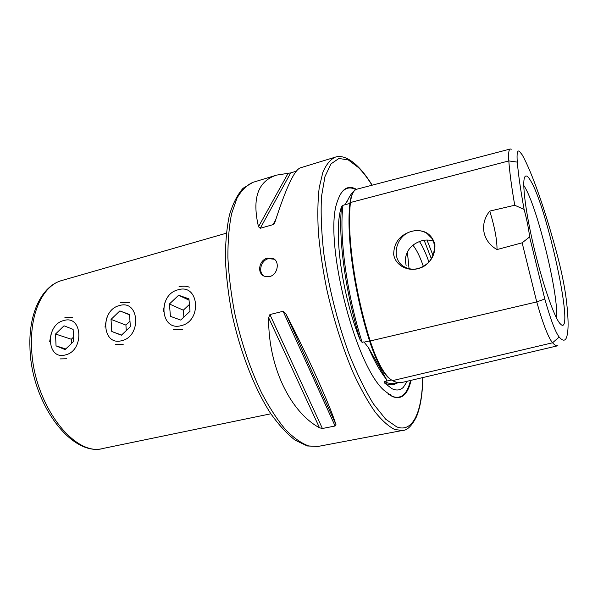 <?xml version="1.0" encoding="UTF-8"?>
<svg xmlns="http://www.w3.org/2000/svg" width="598" height="598" viewBox="0 0 598 598"><rect width="100%" height="100%" fill="white"/><g stroke="black" fill="none" stroke-linecap="round" stroke-linejoin="round"><path stroke-width="0.9" d="M511.327 149.201L510.326 148.984L356.924 189.177C353.553 190.082 351.4 194.529 350.458 202.513C346.72 233.848 354.554 291.435 370.222 340.957C377.428 362.881 384.85 376.112 392.497 380.642C396.227 382.518 399.606 383.079 402.633 382.324L557.807 345.749M354.038 191.151C352.035 192.519 349.882 195.636 347.565 200.494L344.807 204.778L342.975 205.338L341.6 206.579C338.072 237.645 345.375 292.489 360.28 340.382C341.63 294.47 333.086 229.363 341.6 206.579M360.28 340.382L362.194 342.46L363.068 341.854L364.145 342.138L368.435 347.61L386.375 379.259L386.308 381.165L384.514 381.621L384.664 383.116C389.829 385.321 394.306 385.119 398.104 382.518M263.987 276.067C257.828 272.187 260.892 260.339 268.457 258.65L274.295 259.211M269.608 276.568C277.883 274.788 280.156 261.124 272.912 258.388L267.515 258.052C259.098 259.868 256.557 273.391 264.376 276.246L269.608 276.568M418.129 268.614C429.783 264.413 435.381 256.333 434.91 244.358C431.547 233.482 423.93 229.079 412.067 231.157C399.845 234.865 393.731 242.683 393.708 254.613C395.375 265.228 407.395 271.604 418.129 268.614M418.137 268.554C434.395 265.22 440.382 241.375 427.062 233.489C422.577 230.634 417.598 229.894 412.112 231.262C395.502 234.939 390.128 259.569 404.487 266.88C408.643 269.167 413.188 269.72 418.137 268.554M433.266 241.151C429.73 239.828 425.903 239.686 421.792 240.747C411.858 243.842 406.341 250.211 405.227 259.853L406.124 265.527M356.468 189.319C348.073 184.692 341.764 188.587 337.541 201.01C322.853 237.271 354.427 365.296 384.297 390.569L392.251 396.496C401.445 400.137 407.724 394.747 411.073 380.335M407.358 251.84L409.047 268.666M556.417 317.792C559.197 296.354 537.34 206.729 524.431 186.464L523.758 185.395M530.688 180.835C527.997 176.186 526.038 174.878 524.82 176.896C521.815 181.829 525.53 212.17 534.044 247.841C542.513 283.497 553.823 316.14 559.758 323.301L561.305 324.819C574.633 334.245 547.163 207.499 530.688 180.835M407.283 381.225L403.381 387.265C400.271 390.337 396.474 390.815 391.989 388.707L384.664 383.116M390.472 395.547L390.442 394.531M357.925 166.543C347.759 156.624 340 155.45 335.209 157.184L300.278 167.866C294.328 170.101 285.904 188.146 275.005 222.008L273.039 224.631L260.265 228.279L258.5 226.739C251.878 198.334 257.91 181.127 276.59 175.109L290.673 172.912L296.294 171.2M285.702 313.472C308.404 357.29 329.483 404.241 335.956 424.55L335.097 426.008L322.397 428.497L319.496 427.787C290.336 411.985 268.136 366.791 268.622 317.688L269.915 314.563L283.108 311.281L285.702 313.464L335.956 424.55L285.702 313.464M517.3 162.118C516.65 153.701 517.33 150.053 519.348 151.174L522.211 154.875C532.257 172.777 545.316 210.698 556.611 252.535C561.23 269.855 564.407 285.149 566.142 298.417C568.773 319.728 568.743 333.116 566.029 338.595C564.542 341.107 562.27 340.598 559.197 337.07C555.333 332.054 550.534 319.354 544.793 298.985L529.604 236.92C528.789 229.243 526.958 220.086 524.11 209.442C520.641 190.463 518.369 174.683 517.3 162.118L508.808 160.914C509.698 172.8 511.679 187.578 514.736 205.241L524.11 209.442M529.604 236.92L522.144 242.818L497.02 249.553C482.474 241.428 479.245 223.936 489.769 211.094L514.736 205.241M522.144 242.818L536.742 301.938C542.984 323.892 548.246 337.511 552.545 342.781C554.675 345.128 556.461 346.107 557.904 345.726M428.916 262.036C425.881 253.313 422.726 246.466 419.445 241.495M423.384 266.446C419.998 256.609 416.5 249.53 412.912 245.232M510.326 148.984C508.786 149.41 508.285 153.387 508.808 160.914L350.458 202.513M497.02 249.553C497.08 239.813 494.658 226.993 489.769 211.094M51.331 332.959L49.679 341.533M106.736 317.904L104.971 327.106M165.07 301.997L163.164 311.917M63.784 320.543C45.089 324.677 46.457 360.415 65.354 354.935C84.535 350.869 82.599 314.496 63.784 320.543M60.047 358.912L66.797 358.778M55.532 334.02L56.04 345.883L65.107 349.591L73.704 341.316L73.128 329.378L64.023 325.798L55.532 334.02L71.312 339.245L73.502 337.137M72.575 317.583L64.898 317.628M65.78 348.94L56.04 345.883M71.312 339.245L71.513 343.431M119.518 305.556C99.844 309.928 101.884 346.406 121.76 340.673C141.965 336.36 139.297 299.217 119.518 305.556M115.392 344.657L123.188 344.62M111.026 319.384L111.759 331.494L121.409 335.209L130.349 326.695L129.534 314.503L119.854 310.915L111.026 319.384L125.916 325.08L129.983 321.193M129.355 302.715L120.49 302.61M129.557 314.81L119.854 310.915M121.566 335.059L111.759 331.494M125.916 325.08L126.275 330.574M178.174 289.783C157.438 294.41 160.219 331.666 181.149 325.648C202.46 321.074 198.984 283.138 178.174 289.783M173.487 329.58L182.577 329.715M169.428 303.978L170.415 316.342L180.686 320.065L190.007 311.289L188.931 298.836L178.623 295.255L169.428 303.978L183.309 310.19L189.409 304.427M189.304 287.152C186.015 285.979 182.577 285.859 178.989 286.808M189.043 300.144L178.623 295.255M183.309 310.19L183.885 317.052M350.503 202.931L349.92 203.432C346.19 234.58 353.956 291.734 369.512 340.882L364.145 342.138M370.184 340.83L369.512 340.882C376.314 361.663 383.4 374.557 390.778 379.558M348.043 199.508L347.565 200.494M368.435 347.61C374.415 361.312 380.395 371.866 386.375 379.259M270.857 413.786L103.282 448.403C73.883 457.492 32.419 402.596 31.567 346.257C30.162 311.64 43.564 285.239 61.871 280.492L226.313 233.213M355.81 189.618C349.097 186.083 343.671 188.176 339.522 195.89M388.431 394.179L391.787 396.16C400.869 399.778 407.103 394.545 410.482 380.478M335.209 157.184C330.335 159.464 326.216 164.495 322.853 172.291L319.197 187.742C317.732 200.517 317.456 215.459 318.375 232.57C320.005 250.652 322.823 269.661 326.829 289.589C333.804 320.222 342.661 348.118 353.418 373.279C360.587 388.655 367.785 401.527 375.013 411.895C382.085 420.641 388.707 426.538 394.874 429.581L402.618 430.448C407.126 430.478 411.745 425.94 416.462 416.821C420.454 406.991 422.569 393.903 422.816 377.57M372.046 185.216C367.546 178.054 363.053 172.194 358.568 167.649L348.313 159.928L338.909 158.477L330.926 163.942L324.953 176.634L321.53 196.376C320.633 212.821 321.38 231.8 323.787 253.32C328.848 287.788 337.235 321.253 348.94 353.724C356.901 373.586 365.094 390.352 373.526 404.024L385.673 419.183L396.721 426.89C413.046 433.221 422.195 411.387 422.704 377.592M308.688 445.959L318.099 446.429L307.327 445.973L295.188 440.218C286.905 433.812 278.675 424.819 270.498 413.248C254.329 388.147 240.075 351.639 231.904 313.569C228.361 294.59 226.186 276.396 225.386 258.986C225.394 242.429 226.739 227.793 229.43 215.078C232.824 203.679 237.376 194.739 243.087 188.265L252.954 182.338C246.884 184.954 241.562 190.224 237.002 198.14L231.628 213.591C229.071 226.246 227.823 240.919 227.89 257.626C228.765 275.23 231.015 293.64 234.633 312.881C241.196 342.385 250.226 369.123 261.715 393.095C269.466 407.716 277.42 419.908 285.56 429.67C293.633 437.856 301.347 443.29 308.688 445.959M544.793 298.985L536.742 301.938L370.222 340.957M433.034 255.518L427.017 240.037M431.375 258.777L424.132 240.261M326.643 407.343L327.36 405.556M384.514 381.621C388.289 383.468 391.72 383.998 394.807 383.236L397.947 382.488M391.361 379.969L386.308 381.165M342.975 205.338C339.021 236.494 346.616 293.476 362.194 342.46M352.723 193.289C351.355 195.561 350.421 198.947 349.92 203.432L344.807 204.778M559.197 337.07L552.545 342.781L392.497 380.642M273.039 224.631L275.887 219.249M260.265 228.279L290.673 172.912M258.5 226.739L288.124 173.285M319.496 427.787L268.622 317.688M322.397 428.497L269.915 314.563M335.097 426.008L283.108 311.281M347.102 201.444L348.671 198.282M103.282 448.403C71.394 457.365 30.864 402.708 29.945 347.191C28.592 312.911 42.017 285.837 61.871 280.492M272.92 258.388L273.891 259.016M431.808 238.31L427.062 233.489M372.188 185.178C367.598 177.793 362.956 171.701 358.277 166.902M318.099 446.429L402.618 430.448M252.954 182.338L276.59 175.109M274.325 223.517L274.751 222.703"/></g></svg>
